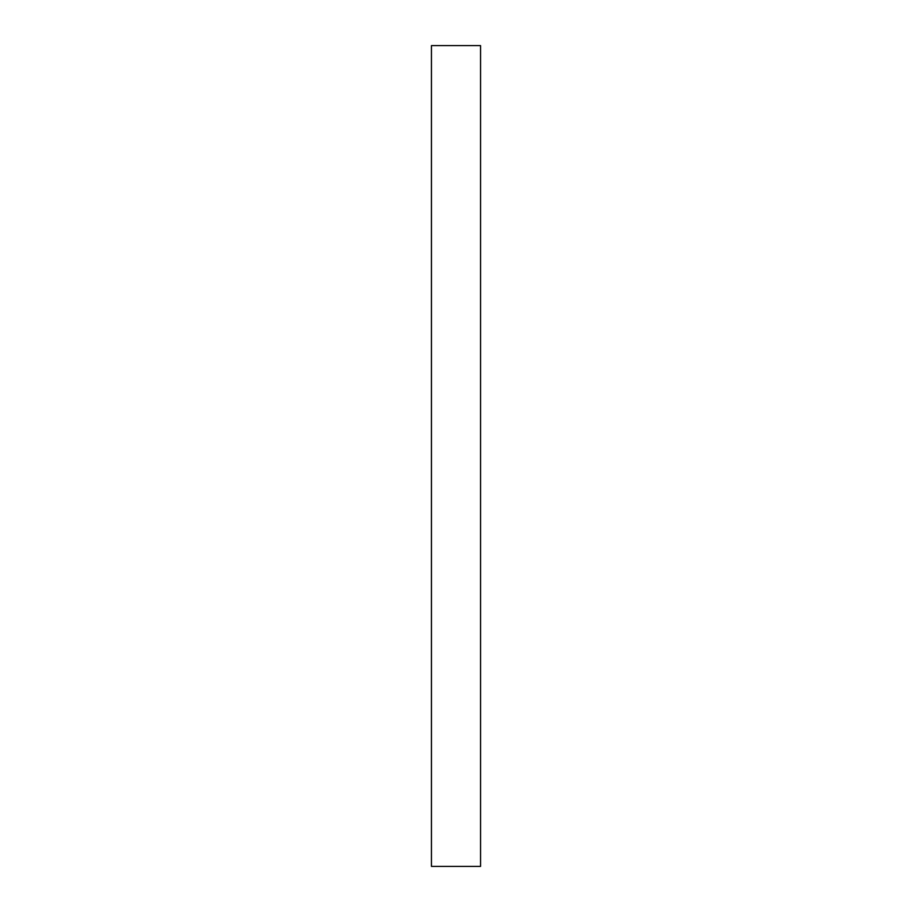 <?xml version="1.0" encoding="UTF-8"?>
<svg xmlns="http://www.w3.org/2000/svg" width="912" height="912" viewBox="0 0 912 912"><rect width="100%" height="100%" fill="white"/><g stroke="black" fill="none" stroke-linecap="round" stroke-linejoin="round"><path stroke-width="0.68" stroke-dasharray="4.56 3.42" d="M480.556 866.4L480.556 45.6M431.444 866.4L431.444 45.6"/><path stroke-width="1.37" d="M480.556 456L480.556 866.4L431.444 866.4L431.444 45.6L480.556 45.6L480.556 456"/></g></svg>
